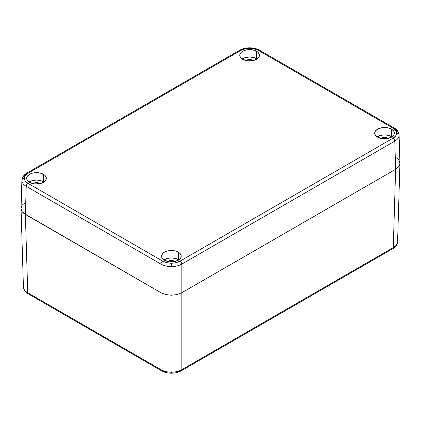 <?xml version="1.0" encoding="UTF-8"?>
<svg xmlns="http://www.w3.org/2000/svg" width="421" height="421" viewBox="0 0 421 421"><rect width="100%" height="100%" fill="white"/><g stroke="black" fill="none" stroke-linecap="round" stroke-linejoin="round"><path stroke-width="0.63" d="M395.629 157.244L398.829 160.006L399.666 161.606L399.95 163.269L399.666 164.927L398.829 166.527L395.629 169.289L181.814 292.732L177.03 294.579L174.268 295.063L168.511 295.063L165.742 294.579L160.959 292.732L25.371 214.447L22.171 211.689L21.334 210.09L21.05 208.427L21.334 206.769L22.171 205.169L25.371 202.406M397.582 241.749L399.95 163.416L398.829 166.527L399.95 163.269L399.666 161.606L398.829 160.006L399.95 163.269L398.829 166.527L395.629 169.289L393.261 247.606L395.629 169.289L181.814 292.732L181.814 369.68L393.261 247.606C396.082 245.938 397.524 243.933 397.582 241.596C397.524 243.933 396.082 245.938 393.261 247.606L181.814 369.68L181.814 292.732L177.03 294.579L171.389 295.226L165.742 294.579L160.959 292.732L160.959 369.68C163.864 371.317 167.342 372.153 171.389 372.19C175.436 372.153 178.909 371.317 181.814 369.68A2.458 1.421 60 0 1 181.309 370.769A2.458 1.421 60 0 1 180.077 370.648L178.236 371.527M160.959 369.68L160.959 292.732L25.371 214.447L27.739 292.763L160.959 369.68A2.458 1.421 120 0 0 161.469 370.769A2.458 1.421 -60 0 1 160.959 369.68L27.739 292.763L25.371 214.447L22.171 211.689L21.05 208.427L22.171 205.169L21.334 206.769L21.05 208.427L22.171 211.689L21.05 208.579L23.418 286.906C23.102 290.422 28.091 294.084 28.249 293.858A2.458 1.421 -60 0 1 27.739 292.763A2.458 1.421 120 0 0 28.249 293.858L161.469 370.769C164.311 372.359 167.616 373.159 171.389 373.18L171.389 372.19L171.389 373.18C175.157 373.159 178.467 372.359 181.309 370.769A2.458 1.421 -120 0 0 181.814 369.68C178.909 371.317 175.436 372.153 171.389 372.19C167.342 372.153 163.864 371.317 160.959 369.68M23.418 286.759C23.476 289.095 24.918 291.1 27.739 292.763C24.918 291.1 23.476 289.095 23.418 286.759M397.582 241.743C397.898 245.259 392.909 248.922 392.751 248.695A2.458 1.421 -120 0 0 393.261 247.606A2.458 1.421 60 0 1 392.751 248.695L181.309 370.769M164.543 371.527L162.701 370.648A2.458 1.421 -60 0 1 161.469 370.769M391.456 136.572A9.836 5.678 0 0 0 377.063 136.872L380.742 135.341L384.505 134.909L388.267 135.341L391.456 136.572L391.456 129.142L391.456 136.572L391.94 136.872A9.836 5.678 0 0 0 391.456 136.572M377.553 137.172A9.836 5.678 180 0 1 374.669 133.157A9.836 5.678 180 0 1 380.742 127.916A9.836 5.678 180 0 1 391.456 129.142A9.836 5.678 180 0 1 394.335 133.157A9.836 5.678 180 0 1 388.267 138.404A9.836 5.678 180 0 1 377.553 137.172L382.584 138.725L388.267 138.404L392.677 136.315L394.145 134.267L394.145 132.052L393.588 130.984L391.456 129.142L388.267 127.916L384.505 127.479L379.042 128.437L377.553 129.142L375.416 130.984L374.669 133.157L375.416 135.33L377.553 137.172M178.341 259.61A9.836 5.678 0 0 0 163.948 259.915L167.626 258.383L171.389 257.947L175.152 258.383L178.341 259.61L178.341 252.184L178.341 259.61L178.825 259.915A9.836 5.678 0 0 0 178.341 259.61M164.437 260.215A9.836 5.678 180 0 1 161.553 256.2A9.836 5.678 180 0 1 167.626 250.953A9.836 5.678 180 0 1 178.341 252.184A9.836 5.678 180 0 1 181.219 256.2A9.836 5.678 180 0 1 175.152 261.446A9.836 5.678 180 0 1 164.437 260.215L169.468 261.767L175.152 261.446L179.567 259.352L181.035 257.305L181.035 255.089L179.567 253.047L178.341 252.184L175.152 250.953L171.389 250.521L167.626 250.953L164.437 252.184L163.211 253.047L161.743 255.089L161.743 257.305L163.211 259.352L164.437 260.215M256.563 58.693A9.836 5.678 0 0 0 242.175 58.993L245.848 57.461L249.611 57.03L253.374 57.461L256.563 58.693L256.563 51.267L256.563 58.693L257.052 58.993A9.836 5.678 0 0 0 256.563 58.693M242.659 59.293A9.836 5.678 180 0 1 239.781 55.277A9.836 5.678 180 0 1 245.848 50.036A9.836 5.678 180 0 1 256.563 51.267A9.836 5.678 180 0 1 259.447 55.277A9.836 5.678 180 0 1 253.374 60.524A9.836 5.678 180 0 1 242.659 59.293L247.695 60.845L253.374 60.524L257.789 58.435L259.257 56.388L259.257 54.172L257.789 52.125L253.374 50.036L247.695 49.71L244.148 50.557L241.433 52.125L239.965 54.172L239.965 56.388L241.433 58.435L242.659 59.293M43.447 181.735A9.836 5.678 0 0 0 29.06 182.035L32.733 180.504L36.495 180.072L40.258 180.504L43.447 181.735L43.447 174.305L43.447 181.735L43.937 182.035A9.836 5.678 0 0 0 43.447 181.735M29.544 182.335A9.836 5.678 180 0 1 26.665 178.32A9.836 5.678 180 0 1 32.733 173.073A9.836 5.678 180 0 1 43.447 174.305A9.836 5.678 180 0 1 46.331 178.32A9.836 5.678 180 0 1 40.258 183.567A9.836 5.678 180 0 1 29.544 182.335L34.58 183.888L40.258 183.567L43.447 182.335L45.584 180.493L46.331 178.32L46.142 177.215L44.673 175.168L40.258 173.073L36.495 172.642L32.733 173.073L29.544 174.305L27.412 176.146L26.855 177.215L26.665 178.32L27.412 180.493L29.544 182.335M380.663 138.383A5.41 3.121 180 0 1 388.325 138.377L388.325 138.388A5.41 3.121 180 0 1 388.341 138.383L384.505 137.462L380.663 138.383M167.553 261.425A5.41 3.121 180 0 1 175.215 261.42L175.215 261.42A5.41 3.121 180 0 1 175.225 261.425L171.389 260.504L167.563 261.42M245.775 60.508A5.41 3.121 180 0 1 253.437 60.498L253.437 60.498A5.41 3.121 180 0 1 253.447 60.508L249.611 59.582L245.775 60.508M32.659 183.545A5.41 3.121 180 0 1 40.321 183.54L40.321 183.54A5.41 3.121 180 0 1 40.337 183.545L36.495 182.625L32.659 183.545M398.829 166.527L395.629 169.289L181.814 292.732L177.03 294.579L171.389 295.226L165.742 294.579L160.959 292.732L23.534 213.158L22.171 211.689L25.371 214.447L26.223 186.314C23.402 184.624 21.96 182.614 21.903 180.277C21.96 177.941 23.402 175.941 26.223 174.273A2.458 1.421 60 0 1 26.728 173.184A2.458 1.421 60 0 1 27.96 173.305A2.458 1.421 -120 0 0 26.728 173.184C26.576 172.952 21.587 176.615 21.903 180.13L21.903 180.277C21.96 182.614 23.402 184.624 26.223 186.314L25.371 214.447L160.959 292.732L165.742 294.579L171.389 295.226L177.03 294.579L181.814 292.732L395.629 169.289L398.829 166.527M21.903 180.13L21.05 208.427M239.186 51.32A2.458 1.421 60 0 1 239.691 50.231C242.533 48.641 245.843 47.841 249.611 47.82C253.384 47.841 256.689 48.641 259.531 50.231A2.458 1.421 120 0 0 258.299 50.352L393.04 128.142A2.458 1.421 -60 0 1 394.272 128.021A2.458 1.421 -60 0 1 394.777 129.11C397.598 130.778 399.04 132.778 399.097 135.115C399.04 137.451 397.598 139.467 394.777 141.151L395.629 169.289L394.777 141.151L181.814 264.104L181.814 292.732L181.814 264.104C178.909 265.725 175.436 266.551 171.389 266.582C167.342 266.551 163.864 265.725 160.959 264.104L160.959 292.732L160.959 264.104L26.223 186.314A2.458 1.421 -60 0 1 27.96 183.335C25.607 181.94 24.407 180.267 24.36 178.32A2.458 2.005 180 0 0 21.903 180.277A2.458 2.005 0 0 1 24.36 178.32C24.407 176.373 25.607 174.699 27.96 173.305L240.923 50.352A2.458 1.421 -120 0 0 239.691 50.231A2.458 1.421 60 0 1 240.923 50.352C243.343 48.994 246.238 48.299 249.611 48.273L249.611 47.82L249.611 48.273C252.984 48.299 255.879 48.994 258.299 50.352A2.458 1.421 -60 0 1 259.531 50.231A2.458 1.421 -60 0 1 260.041 51.32M399.95 163.269L399.097 134.967C399.387 131.415 394.461 127.826 394.272 128.021A2.458 1.421 120 0 0 393.04 128.142C395.393 129.536 396.593 131.21 396.64 133.157A2.458 2.005 0 0 1 399.097 135.115L399.097 134.967M393.04 138.177A2.458 1.421 60 0 1 394.777 141.151C397.598 139.467 399.04 137.451 399.097 135.115A2.458 2.005 180 0 0 396.64 133.157C396.593 135.104 395.393 136.778 393.04 138.177L180.077 261.131A2.458 1.421 60 0 1 181.814 264.104L394.777 141.151A2.458 1.421 -120 0 0 393.04 138.177L180.077 261.131C177.657 262.483 174.762 263.178 171.389 263.209L171.389 266.582C175.436 266.551 178.909 265.725 181.814 264.104A2.458 1.421 -120 0 0 180.077 261.131L176.094 262.667L171.389 263.209C168.016 263.178 165.121 262.483 162.701 261.131A2.458 1.421 120 0 0 160.959 264.104C163.864 265.725 167.342 266.551 171.389 266.582L171.389 263.209L166.684 262.667L162.701 261.131L27.96 183.335A2.458 1.421 120 0 0 26.223 186.314L160.959 264.104A2.458 1.421 -60 0 1 162.701 261.131L27.96 183.335L25.297 181.035L24.592 179.693L24.592 176.952L25.297 175.604L27.96 173.305L240.923 50.352L244.906 48.81L249.611 48.273L254.316 48.81L258.299 50.352L393.04 128.142L395.703 130.442L396.64 133.157L395.703 135.872L393.04 138.177M239.691 50.231L26.728 173.184M259.531 50.231L394.272 128.021"/></g></svg>
